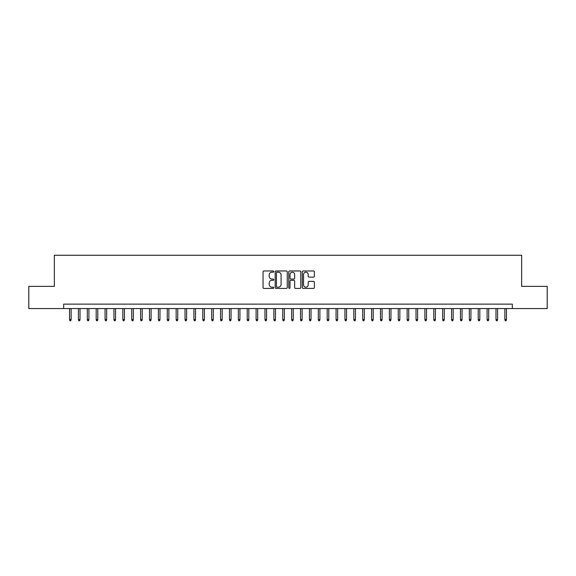 <?xml version="1.0" encoding="UTF-8"?>
<svg xmlns="http://www.w3.org/2000/svg" width="576" height="576" viewBox="0 0 576 576"><rect width="100%" height="100%" fill="white"/><g stroke="black" fill="none" stroke-linecap="round" stroke-linejoin="round"><path stroke-width="0.86" d="M273.787 271.584A0.612 0.612 0 0 0 273.175 270.972L263.909 270.972A0.871 0.871 0 0 0 263.038 271.843L263.038 287.539A0.871 0.871 0 0 0 263.909 288.41L273.175 288.41A0.612 0.612 0 0 0 273.787 287.806A0.612 0.612 0 0 0 273.175 287.194L271.973 287.194A2.794 2.794 0 0 1 269.186 284.4L269.186 283.097A2.794 2.794 0 0 1 271.973 280.303L273.175 280.303A0.612 0.612 0 0 0 273.787 279.691A0.612 0.612 0 0 0 273.175 279.079L271.973 279.079A2.794 2.794 0 0 1 269.186 276.293L269.186 274.982A2.794 2.794 0 0 1 271.973 272.196L273.175 272.196A0.612 0.612 0 0 0 273.787 271.584M313.488 277.121A0.871 0.871 0 0 0 314.359 276.25L314.359 271.843A0.871 0.871 0 0 0 313.488 270.972L303.192 270.972A0.871 0.871 0 0 0 302.321 271.843L302.321 287.539A0.871 0.871 0 0 0 303.192 288.41L313.488 288.41A0.871 0.871 0 0 0 314.359 287.539L314.359 282.226A0.871 0.871 0 0 0 313.488 281.347L309.082 281.347A0.871 0.871 0 0 0 308.21 282.226L308.21 284.861A2.333 2.333 0 0 1 305.878 287.194A2.333 2.333 0 0 1 303.545 284.861L303.545 274.529A2.333 2.333 0 0 1 305.878 272.196A2.333 2.333 0 0 1 308.21 274.529L308.21 276.25A0.871 0.871 0 0 0 309.082 277.121L313.488 277.121M63.67 308.57L28.8 308.57L28.8 286.358L54.346 286.358L54.346 255.262L521.654 255.262L521.654 286.358L547.2 286.358L547.2 308.57L512.33 308.57L512.33 304.128L63.67 304.128L63.67 308.57L512.33 308.57M287.237 271.843A0.871 0.871 0 0 0 286.366 270.972L276.077 270.972A0.871 0.871 0 0 0 275.206 271.843L275.206 287.539A0.871 0.871 0 0 0 276.077 288.41L286.366 288.41A0.871 0.871 0 0 0 287.237 287.539L287.237 271.843M289.634 270.972L299.923 270.972A0.871 0.871 0 0 1 300.794 271.843L300.794 287.539A0.871 0.871 0 0 1 299.923 288.41L295.524 288.41A0.871 0.871 0 0 1 294.653 287.539L294.653 281.174A0.871 0.871 0 0 0 293.774 280.303L290.858 280.303A0.871 0.871 0 0 0 289.987 281.174L289.987 287.806A0.612 0.612 0 0 1 289.375 288.41A0.612 0.612 0 0 1 288.763 287.806L288.763 271.843A0.871 0.871 0 0 1 289.634 270.972M277.034 272.196A0.612 0.612 0 0 0 276.422 272.801L276.422 286.582A0.612 0.612 0 0 0 277.034 287.194L278.302 287.194A2.794 2.794 0 0 0 281.088 284.4L281.088 274.982A2.794 2.794 0 0 0 278.302 272.196L277.034 272.196M294.653 274.572A2.333 2.333 0 0 0 292.32 272.239A2.333 2.333 0 0 0 289.987 274.572L289.987 278.208A0.871 0.871 0 0 0 290.858 279.079L293.774 279.079A0.871 0.871 0 0 0 294.653 278.208L294.653 274.572M71.136 319.586L70.776 320.738L69.89 320.738L69.538 319.586L71.136 319.586L71.136 308.57M69.538 319.586L69.538 308.57M80.021 319.586L79.661 320.738L78.775 320.738L78.422 319.586L80.021 319.586L80.021 308.57M78.422 319.586L78.422 308.57M88.906 319.586L88.546 320.738L87.66 320.738L87.3 319.586L88.906 319.586L88.906 308.57M87.3 319.586L87.3 308.57M97.783 319.586L97.43 320.738L96.545 320.738L96.185 319.586L97.783 319.586L97.783 308.57M96.185 319.586L96.185 308.57M106.668 319.586L106.315 320.738L105.43 320.738L105.07 319.586L106.668 319.586L106.668 308.57M105.07 319.586L105.07 308.57M115.553 319.586L115.2 320.738L114.314 320.738L113.954 319.586L115.553 319.586L115.553 308.57M113.954 319.586L113.954 308.57M124.438 319.586L124.085 320.738L123.199 320.738L122.839 319.586L124.438 319.586L124.438 308.57M122.839 319.586L122.839 308.57M133.322 319.586L132.97 320.738L132.077 320.738L131.724 319.586L133.322 319.586L133.322 308.57M131.724 319.586L131.724 308.57M142.207 319.586L141.854 320.738L140.962 320.738L140.609 319.586L142.207 319.586L142.207 308.57M140.609 319.586L140.609 308.57M151.092 319.586L150.739 320.738L149.846 320.738L149.494 319.586L151.092 319.586L151.092 308.57M149.494 319.586L149.494 308.57M159.977 319.586L159.624 320.738L158.731 320.738L158.378 319.586L159.977 319.586L159.977 308.57M158.378 319.586L158.378 308.57M168.862 319.586L168.509 320.738L167.616 320.738L167.263 319.586L168.862 319.586L168.862 308.57M167.263 319.586L167.263 308.57M177.746 319.586L177.394 320.738L176.501 320.738L176.148 319.586L177.746 319.586L177.746 308.57M176.148 319.586L176.148 308.57M186.631 319.586L186.271 320.738L185.386 320.738L185.033 319.586L186.631 319.586L186.631 308.57M185.033 319.586L185.033 308.57M195.516 319.586L195.156 320.738L194.27 320.738L193.918 319.586L195.516 319.586L195.516 308.57M193.918 319.586L193.918 308.57M204.401 319.586L204.041 320.738L203.155 320.738L202.802 319.586L204.401 319.586L204.401 308.57M202.802 319.586L202.802 308.57M213.286 319.586L212.926 320.738L212.04 320.738L211.687 319.586L213.286 319.586L213.286 308.57M211.687 319.586L211.687 308.57M222.17 319.586L221.81 320.738L220.925 320.738L220.565 319.586L222.17 319.586L222.17 308.57M220.565 319.586L220.565 308.57M231.048 319.586L230.695 320.738L229.81 320.738L229.45 319.586L231.048 319.586L231.048 308.57M229.45 319.586L229.45 308.57M239.933 319.586L239.58 320.738L238.694 320.738L238.334 319.586L239.933 319.586L239.933 308.57M238.334 319.586L238.334 308.57M248.818 319.586L248.465 320.738L247.579 320.738L247.219 319.586L248.818 319.586L248.818 308.57M247.219 319.586L247.219 308.57M257.702 319.586L257.35 320.738L256.464 320.738L256.104 319.586L257.702 319.586L257.702 308.57M256.104 319.586L256.104 308.57M266.587 319.586L266.234 320.738L265.342 320.738L264.989 319.586L266.587 319.586L266.587 308.57M264.989 319.586L264.989 308.57M275.472 319.586L275.119 320.738L274.226 320.738L273.874 319.586L275.472 319.586L275.472 308.57M273.874 319.586L273.874 308.57M284.357 319.586L284.004 320.738L283.111 320.738L282.758 319.586L284.357 319.586L284.357 308.57M282.758 319.586L282.758 308.57M293.242 319.586L292.889 320.738L291.996 320.738L291.643 319.586L293.242 319.586L293.242 308.57M291.643 319.586L291.643 308.57M302.126 319.586L301.774 320.738L300.881 320.738L300.528 319.586L302.126 319.586L302.126 308.57M300.528 319.586L300.528 308.57M311.011 319.586L310.658 320.738L309.766 320.738L309.413 319.586L311.011 319.586L311.011 308.57M309.413 319.586L309.413 308.57M319.896 319.586L319.536 320.738L318.65 320.738L318.298 319.586L319.896 319.586L319.896 308.57M318.298 319.586L318.298 308.57M328.781 319.586L328.421 320.738L327.535 320.738L327.182 319.586L328.781 319.586L328.781 308.57M327.182 319.586L327.182 308.57M337.666 319.586L337.306 320.738L336.42 320.738L336.067 319.586L337.666 319.586L337.666 308.57M336.067 319.586L336.067 308.57M346.55 319.586L346.19 320.738L345.305 320.738L344.952 319.586L346.55 319.586L346.55 308.57M344.952 319.586L344.952 308.57M355.435 319.586L355.075 320.738L354.19 320.738L353.83 319.586L355.435 319.586L355.435 308.57M353.83 319.586L353.83 308.57M364.313 319.586L363.96 320.738L363.074 320.738L362.714 319.586L364.313 319.586L364.313 308.57M362.714 319.586L362.714 308.57M373.198 319.586L372.845 320.738L371.959 320.738L371.599 319.586L373.198 319.586L373.198 308.57M371.599 319.586L371.599 308.57M382.082 319.586L381.73 320.738L380.844 320.738L380.484 319.586L382.082 319.586L382.082 308.57M380.484 319.586L380.484 308.57M390.967 319.586L390.614 320.738L389.729 320.738L389.369 319.586L390.967 319.586L390.967 308.57M389.369 319.586L389.369 308.57M399.852 319.586L399.499 320.738L398.606 320.738L398.254 319.586L399.852 319.586L399.852 308.57M398.254 319.586L398.254 308.57M408.737 319.586L408.384 320.738L407.491 320.738L407.138 319.586L408.737 319.586L408.737 308.57M407.138 319.586L407.138 308.57M417.622 319.586L417.269 320.738L416.376 320.738L416.023 319.586L417.622 319.586L417.622 308.57M416.023 319.586L416.023 308.57M426.506 319.586L426.154 320.738L425.261 320.738L424.908 319.586L426.506 319.586L426.506 308.57M424.908 319.586L424.908 308.57M435.391 319.586L435.038 320.738L434.146 320.738L433.793 319.586L435.391 319.586L435.391 308.57M433.793 319.586L433.793 308.57M444.276 319.586L443.923 320.738L443.03 320.738L442.678 319.586L444.276 319.586L444.276 308.57M442.678 319.586L442.678 308.57M453.161 319.586L452.801 320.738L451.915 320.738L451.562 319.586L453.161 319.586L453.161 308.57M451.562 319.586L451.562 308.57M462.046 319.586L461.686 320.738L460.8 320.738L460.447 319.586L462.046 319.586L462.046 308.57M460.447 319.586L460.447 308.57M470.93 319.586L470.57 320.738L469.685 320.738L469.332 319.586L470.93 319.586L470.93 308.57M469.332 319.586L469.332 308.57M479.815 319.586L479.455 320.738L478.57 320.738L478.217 319.586L479.815 319.586L479.815 308.57M478.217 319.586L478.217 308.57M488.7 319.586L488.34 320.738L487.454 320.738L487.094 319.586L488.7 319.586L488.7 308.57M487.094 319.586L487.094 308.57M497.578 319.586L497.225 320.738L496.339 320.738L495.979 319.586L497.578 319.586L497.578 308.57M495.979 319.586L495.979 308.57M506.462 319.586L506.11 320.738L505.224 320.738L504.864 319.586L506.462 319.586L506.462 308.57M504.864 319.586L504.864 308.57"/></g></svg>
